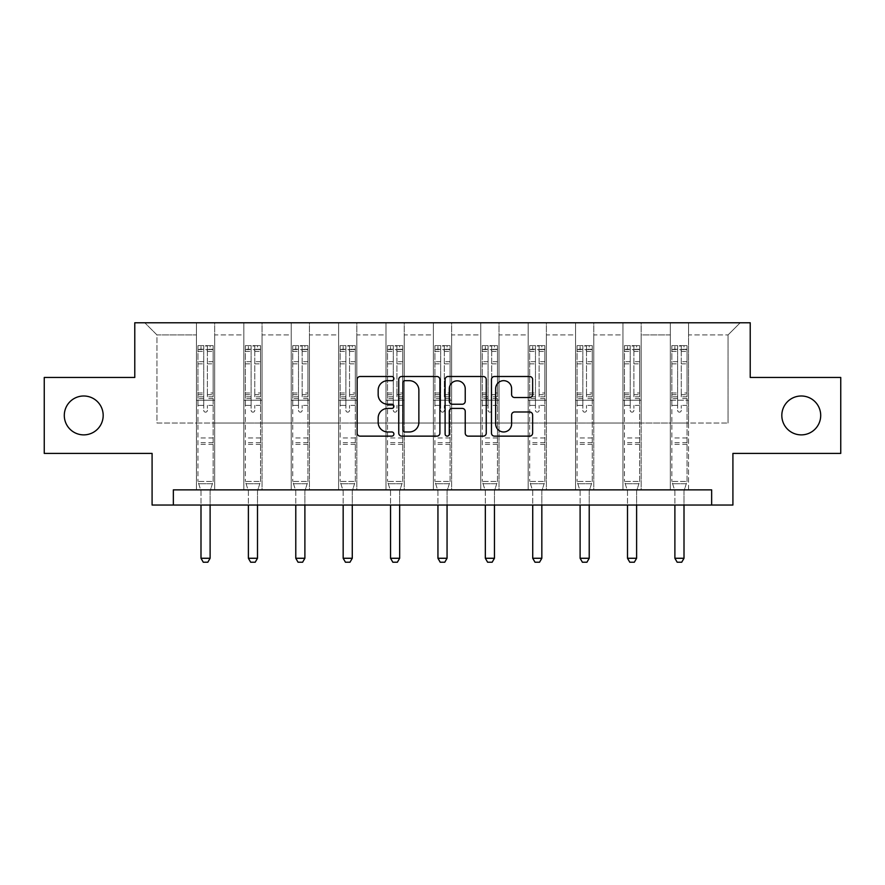 <?xml version="1.0" encoding="UTF-8"?>
<svg xmlns="http://www.w3.org/2000/svg" width="885" height="885" viewBox="0 0 885 885"><rect width="100%" height="100%" fill="white"/><g stroke="black" fill="none" stroke-linecap="round" stroke-linejoin="round"><path stroke-width="0.66" stroke-dasharray="4.42 3.32" d="M393.902 378.592A2.091 2.091 0 0 0 391.812 376.501L360.129 376.501A2.987 2.987 0 0 0 357.142 379.488L357.142 433.152A2.987 2.987 0 0 0 360.129 436.139L391.812 436.139A2.091 2.091 0 0 0 393.902 434.048A2.091 2.091 0 0 0 391.812 431.969L387.707 431.969A9.547 9.547 0 0 1 378.172 422.422L378.172 417.952A9.547 9.547 0 0 1 387.707 408.405L391.812 408.405A2.091 2.091 0 0 0 393.902 406.326A2.091 2.091 0 0 0 391.812 404.235L387.707 404.235A9.547 9.547 0 0 1 378.172 394.688L378.172 390.219A9.547 9.547 0 0 1 387.707 380.672L391.812 380.672A2.091 2.091 0 0 0 393.902 378.592M781.82 415.43A19.437 19.437 0 0 0 801.257 434.878A19.437 19.437 0 0 0 820.705 415.43A19.437 19.437 0 0 0 801.257 395.993A19.437 19.437 0 0 0 781.82 415.43M64.295 415.43A19.437 19.437 0 0 0 83.743 434.878A19.437 19.437 0 0 0 103.18 415.43A19.437 19.437 0 0 0 83.743 395.993A19.437 19.437 0 0 0 64.295 415.43M840.75 377.464L840.75 453.408L732.913 453.408L732.913 505.047L152.087 505.047L152.087 453.408L44.25 453.408L44.25 377.464L134.774 377.464L134.774 322.782L750.226 322.782L750.226 377.464L840.75 377.464M670.332 322.782L740.203 322.782L688.563 322.782L688.563 423.03L728.045 423.03L688.563 423.03L688.563 334.928L728.045 334.928L688.563 334.928L688.563 322.782L688.563 489.859L670.332 489.859L688.563 489.859L670.332 489.859L688.563 489.859L688.563 322.782L641.171 322.782L670.332 322.782L670.332 423.03L641.171 423.03L670.332 423.03L670.332 334.928L641.171 334.928L641.171 423.03L641.171 334.928L670.332 334.928L670.332 322.782L670.332 489.859L670.332 400.241L670.332 423.03L688.563 423.03L670.332 423.03L670.332 400.241L688.563 400.241L670.332 400.241L670.332 489.859L670.332 322.782M622.94 322.782L641.171 322.782L641.171 489.859L622.94 489.859L641.171 489.859L622.94 489.859L641.171 489.859L641.171 322.782L593.78 322.782L622.94 322.782L622.94 423.03L593.78 423.03L622.94 423.03L622.94 334.928L593.78 334.928L593.78 423.03L593.78 334.928L622.94 334.928L622.94 322.782L622.94 489.859L622.94 400.241L622.94 423.03L641.171 423.03L622.94 423.03L622.94 400.241L641.171 400.241L622.94 400.241L622.94 489.859L622.94 322.782M575.549 322.782L593.78 322.782L593.78 489.859L575.549 489.859L593.78 489.859L575.549 489.859L593.78 489.859L593.78 322.782L546.388 322.782L575.549 322.782L575.549 423.03L546.388 423.03L575.549 423.03L575.549 334.928L546.388 334.928L546.388 423.03L546.388 334.928L575.549 334.928L575.549 322.782L575.549 489.859L575.549 400.241L575.549 423.03L593.78 423.03L575.549 423.03L575.549 400.241L593.78 400.241L575.549 400.241L575.549 489.859L575.549 322.782M528.168 322.782L546.388 322.782L546.388 489.859L528.168 489.859L546.388 489.859L528.168 489.859L546.388 489.859L546.388 322.782L499.007 322.782L528.168 322.782L528.168 423.03L499.007 423.03L528.168 423.03L528.168 334.928L499.007 334.928L499.007 423.03L499.007 334.928L528.168 334.928L528.168 322.782L528.168 489.859L528.168 400.241L528.168 423.03L546.388 423.03L528.168 423.03L528.168 400.241L546.388 400.241L528.168 400.241L528.168 489.859L528.168 322.782M480.776 322.782L499.007 322.782L499.007 489.859L480.776 489.859L499.007 489.859L480.776 489.859L499.007 489.859L499.007 322.782L451.615 322.782L480.776 322.782L480.776 423.03L451.615 423.03L480.776 423.03L480.776 334.928L451.615 334.928L451.615 423.03L451.615 334.928L480.776 334.928L480.776 322.782L480.776 489.859L480.776 400.241L480.776 423.03L499.007 423.03L480.776 423.03L480.776 400.241L499.007 400.241L480.776 400.241L480.776 489.859L480.776 322.782M433.384 322.782L451.615 322.782L451.615 489.859L433.384 489.859L451.615 489.859L433.384 489.859L451.615 489.859L451.615 322.782L404.224 322.782L433.384 322.782L433.384 423.03L404.224 423.03L433.384 423.03L433.384 334.928L404.224 334.928L404.224 423.03L404.224 334.928L433.384 334.928L433.384 322.782L433.384 489.859L433.384 400.241L433.384 423.03L451.615 423.03L433.384 423.03L433.384 400.241L451.615 400.241L433.384 400.241L433.384 489.859L433.384 322.782M385.993 322.782L404.224 322.782L404.224 489.859L385.993 489.859L404.224 489.859L385.993 489.859L404.224 489.859L404.224 322.782L356.832 322.782L385.993 322.782L385.993 423.03L356.832 423.03L385.993 423.03L385.993 334.928L356.832 334.928L356.832 423.03L356.832 334.928L385.993 334.928L385.993 322.782L385.993 489.859L385.993 400.241L385.993 423.03L404.224 423.03L385.993 423.03L385.993 400.241L404.224 400.241L385.993 400.241L385.993 489.859L385.993 322.782M338.612 322.782L356.832 322.782L356.832 489.859L338.612 489.859L356.832 489.859L338.612 489.859L356.832 489.859L356.832 322.782L309.451 322.782L338.612 322.782L338.612 423.03L309.451 423.03L338.612 423.03L338.612 334.928L309.451 334.928L309.451 423.03L309.451 334.928L338.612 334.928L338.612 322.782L338.612 489.859L338.612 400.241L338.612 423.03L356.832 423.03L338.612 423.03L338.612 400.241L356.832 400.241L338.612 400.241L338.612 489.859L338.612 322.782M291.22 322.782L309.451 322.782L309.451 489.859L291.22 489.859L309.451 489.859L291.22 489.859L309.451 489.859L309.451 322.782L262.06 322.782L291.22 322.782L291.22 423.03L262.06 423.03L291.22 423.03L291.22 334.928L262.06 334.928L262.06 423.03L262.06 334.928L291.22 334.928L291.22 322.782L291.22 489.859L291.22 400.241L291.22 423.03L309.451 423.03L291.22 423.03L291.22 400.241L309.451 400.241L291.22 400.241L291.22 489.859L291.22 322.782M243.829 322.782L262.06 322.782L262.06 489.859L243.829 489.859L262.06 489.859L243.829 489.859L262.06 489.859L262.06 322.782L214.668 322.782L243.829 322.782L243.829 423.03L214.668 423.03L243.829 423.03L243.829 334.928L214.668 334.928L214.668 423.03L214.668 334.928L243.829 334.928L243.829 322.782L243.829 489.859L243.829 400.241L243.829 423.03L262.06 423.03L243.829 423.03L243.829 400.241L262.06 400.241L243.829 400.241L243.829 489.859L243.829 322.782M196.437 322.782L214.668 322.782L214.668 489.859L196.437 489.859L214.668 489.859L196.437 489.859L214.668 489.859L214.668 322.782L144.797 322.782L196.437 322.782L196.437 423.03L156.955 423.03L156.955 334.928L196.437 334.928L156.955 334.928L144.797 322.782L156.955 334.928L156.955 423.03L196.437 423.03L196.437 322.782L196.437 489.859L196.437 322.782M173.349 505.047L173.349 489.859L173.349 505.047L173.349 489.859L711.651 489.859L173.349 489.859L711.651 489.859L711.651 505.047M728.045 423.03L728.045 334.928L740.203 322.782L728.045 334.928L728.045 423.03M196.437 423.03L214.668 423.03L214.668 400.241L214.668 489.859L214.668 400.241L214.668 423.03L196.437 423.03L196.437 400.241L214.668 400.241L196.437 400.241L196.437 489.859L196.437 423.03M196.437 400.241L214.668 400.241L196.437 400.241M243.829 400.241L262.06 400.241L243.829 400.241M291.22 400.241L309.451 400.241L291.22 400.241M338.612 400.241L356.832 400.241L338.612 400.241M385.993 400.241L404.224 400.241L385.993 400.241M433.384 400.241L451.615 400.241L433.384 400.241M480.776 400.241L499.007 400.241L480.776 400.241M528.168 400.241L546.388 400.241L528.168 400.241M575.549 400.241L593.78 400.241L575.549 400.241M622.94 400.241L641.171 400.241L622.94 400.241M670.332 400.241L688.563 400.241L670.332 400.241M439.889 433.152L439.889 379.488A2.987 2.987 0 0 0 436.913 376.501L401.724 376.501A2.987 2.987 0 0 0 398.748 379.488L398.748 433.152A2.987 2.987 0 0 0 401.724 436.139L436.913 436.139A2.987 2.987 0 0 0 439.889 433.152M405.009 380.672A2.091 2.091 0 0 0 402.918 382.762L402.918 429.878A2.091 2.091 0 0 0 405.009 431.969L409.324 431.969A9.547 9.547 0 0 0 418.87 422.422L418.87 390.219A9.547 9.547 0 0 0 409.324 380.672L405.009 380.672M448.087 376.501L483.276 376.501A2.987 2.987 0 0 1 486.252 379.488L486.252 433.152A2.987 2.987 0 0 1 483.276 436.139L468.22 436.139A2.987 2.987 0 0 1 465.233 433.152L465.233 411.392A2.987 2.987 0 0 0 462.258 408.405L452.268 408.405A2.987 2.987 0 0 0 449.281 411.392L449.281 434.048A2.091 2.091 0 0 1 447.202 436.139A2.091 2.091 0 0 1 445.111 434.048L445.111 379.488A2.987 2.987 0 0 1 448.087 376.501M465.233 388.803A7.976 7.976 0 0 0 457.257 380.827A7.976 7.976 0 0 0 449.281 388.803L449.281 401.248A2.987 2.987 0 0 0 452.268 404.235L462.258 404.235A2.987 2.987 0 0 0 465.233 401.248L465.233 388.803M514.583 397.52L529.639 397.52A2.987 2.987 0 0 0 532.626 394.544L532.626 379.488A2.987 2.987 0 0 0 529.639 376.501L494.461 376.501A2.987 2.987 0 0 0 491.474 379.488L491.474 433.152A2.987 2.987 0 0 0 494.461 436.139L529.639 436.139A2.987 2.987 0 0 0 532.626 433.152L532.626 414.965A2.987 2.987 0 0 0 529.639 411.99L514.583 411.99A2.987 2.987 0 0 0 511.607 414.965L511.607 423.992A7.976 7.976 0 0 1 503.631 431.969A7.976 7.976 0 0 1 495.655 423.992L495.655 388.659A7.976 7.976 0 0 1 503.631 380.672A7.976 7.976 0 0 1 511.607 388.659L511.607 394.544A2.987 2.987 0 0 0 514.583 397.52M203.727 410.33A1.825 1.825 0 0 0 205.552 412.156A1.825 1.825 0 0 1 203.727 410.33L203.727 405.407L203.727 410.33M213.075 345.626L210.11 345.626L210.11 349.575L213.152 349.575L213.152 345.626L197.963 345.626L197.963 481.418L197.963 405.407L203.727 405.407L203.727 396.801L197.963 396.801M197.963 345.626L197.963 405.407L203.727 405.407L203.727 350.372L207.378 350.372L207.378 393.006L213.152 393.006L213.152 481.418L197.963 481.418L200.851 490.522A3.042 3.042 0 0 1 200.995 491.44L200.995 558.269L210.11 558.269L210.11 491.44A3.042 3.042 0 0 1 210.254 490.522L213.152 481.418L197.963 481.418L200.851 490.522A3.042 3.042 0 0 1 200.995 491.44L200.995 505.047M213.152 349.575L213.152 393.006M213.152 345.626L213.152 481.418L212.411 483.719L198.694 483.719L212.411 483.719L210.254 490.522A3.042 3.042 0 0 0 210.11 491.44L210.11 505.047M210.11 345.626L198.041 345.626M210.11 349.575L200.995 349.575L200.995 345.626M197.963 349.575L213.075 349.575M198.041 349.575L200.995 349.575M213.152 396.801L207.378 396.801L207.378 346.002L203.727 346.002L203.727 396.801M207.378 410.33A1.825 1.825 0 0 1 205.552 412.156A1.825 1.825 0 0 0 207.378 410.33L207.378 405.407L207.378 410.33M207.378 396.801L207.378 393.006M213.152 444.358L197.963 444.358M200.995 558.269L203.273 562.218L207.831 562.218L210.11 558.269M203.727 350.372L203.727 346.002M207.378 350.372L207.378 346.002M251.119 410.33A1.825 1.825 0 0 0 252.944 412.156A1.825 1.825 0 0 1 251.119 410.33L251.119 405.407L251.119 410.33M260.467 345.626L257.502 345.626L257.502 349.575L260.533 349.575L260.533 345.626L245.344 345.626L245.344 481.418L245.344 405.407L251.119 405.407L251.119 396.801L245.344 396.801M245.344 345.626L245.344 405.407L251.119 405.407L251.119 350.372L254.769 350.372L254.769 393.006L260.533 393.006L260.533 481.418L245.344 481.418L248.243 490.522A3.042 3.042 0 0 1 248.386 491.44L248.386 558.269L257.502 558.269L257.502 491.44A3.042 3.042 0 0 1 257.646 490.522L260.533 481.418L245.344 481.418L248.243 490.522A3.042 3.042 0 0 1 248.386 491.44L248.386 505.047M260.533 349.575L260.533 393.006M260.533 345.626L260.533 481.418L259.803 483.719L246.085 483.719L259.803 483.719L257.646 490.522A3.042 3.042 0 0 0 257.502 491.44L257.502 505.047M257.502 345.626L245.422 345.626M257.502 349.575L248.386 349.575L248.386 345.626M245.344 349.575L260.467 349.575M245.422 349.575L248.386 349.575M260.533 396.801L254.769 396.801L254.769 346.002L251.119 346.002L251.119 396.801M254.769 410.33A1.825 1.825 0 0 1 252.944 412.156A1.825 1.825 0 0 0 254.769 410.33L254.769 405.407L254.769 410.33M254.769 396.801L254.769 393.006M260.533 444.358L245.344 444.358M248.386 558.269L250.665 562.218L255.223 562.218L257.502 558.269M251.119 350.372L251.119 346.002M254.769 350.372L254.769 346.002M298.51 410.33A1.825 1.825 0 0 0 300.336 412.156A1.825 1.825 0 0 1 298.51 410.33L298.51 405.407L298.51 410.33M307.847 345.626L304.894 345.626L304.894 349.575L307.925 349.575L307.925 345.626L292.736 345.626L292.736 481.418L292.736 405.407L298.51 405.407L298.51 396.801L292.736 396.801M292.736 345.626L292.736 405.407L298.51 405.407L298.51 350.372L302.161 350.372L302.161 393.006L307.925 393.006L307.925 481.418L292.736 481.418L295.634 490.522A3.042 3.042 0 0 1 295.778 491.44L295.778 558.269L304.894 558.269L304.894 491.44A3.042 3.042 0 0 1 305.037 490.522L307.925 481.418L292.736 481.418L295.634 490.522A3.042 3.042 0 0 1 295.778 491.44L295.778 505.047M307.925 349.575L307.925 393.006M307.925 345.626L307.925 481.418L307.195 483.719L293.477 483.719L307.195 483.719L305.037 490.522A3.042 3.042 0 0 0 304.894 491.44L304.894 505.047M304.894 345.626L292.813 345.626M304.894 349.575L295.778 349.575L295.778 345.626M292.736 349.575L307.847 349.575M292.813 349.575L295.778 349.575M307.925 396.801L302.161 396.801L302.161 346.002L298.51 346.002L298.51 396.801M302.161 410.33A1.825 1.825 0 0 1 300.336 412.156A1.825 1.825 0 0 0 302.161 410.33L302.161 405.407L302.161 410.33M302.161 396.801L302.161 393.006M307.925 444.358L292.736 444.358M295.778 558.269L298.057 562.218L302.615 562.218L304.894 558.269M298.51 350.372L298.51 346.002M302.161 350.372L302.161 346.002M345.902 410.33A1.825 1.825 0 0 0 347.716 412.156A1.825 1.825 0 0 1 345.902 410.33L345.902 405.407L345.902 410.33M355.239 345.626L352.274 345.626L352.274 349.575L355.316 349.575L355.316 345.626L340.128 345.626L340.128 481.418L340.128 405.407L345.902 405.407L345.902 396.801L340.128 396.801M340.128 345.626L340.128 405.407L345.902 405.407L345.902 350.372L349.542 350.372L349.542 393.006L355.316 393.006L355.316 481.418L340.128 481.418L343.026 490.522A3.042 3.042 0 0 1 343.17 491.44L343.17 558.269L352.274 558.269L352.274 491.44A3.042 3.042 0 0 1 352.418 490.522L355.316 481.418L340.128 481.418L343.026 490.522A3.042 3.042 0 0 1 343.17 491.44L343.17 505.047M355.316 349.575L355.316 393.006M355.316 345.626L355.316 481.418L354.586 483.719L340.858 483.719L354.586 483.719L352.418 490.522A3.042 3.042 0 0 0 352.274 491.44L352.274 505.047M352.274 345.626L340.205 345.626M352.274 349.575L343.17 349.575L343.17 345.626M340.128 349.575L355.239 349.575M340.205 349.575L343.17 349.575M355.316 396.801L349.542 396.801L349.542 346.002L345.902 346.002L345.902 396.801M349.542 410.33A1.825 1.825 0 0 1 347.716 412.156A1.825 1.825 0 0 0 349.542 410.33L349.542 405.407L349.542 410.33M349.542 396.801L349.542 393.006M355.316 444.358L340.128 444.358M343.17 558.269L345.449 562.218L349.995 562.218L352.274 558.269M345.902 350.372L345.902 346.002M349.542 350.372L349.542 346.002M393.283 410.33A1.825 1.825 0 0 0 395.108 412.156A1.825 1.825 0 0 1 393.283 410.33L393.283 405.407L393.283 410.33M402.631 345.626L399.666 345.626L399.666 349.575L402.708 349.575L402.708 345.626L387.519 345.626L387.519 481.418L387.519 405.407L393.283 405.407L393.283 396.801L387.519 396.801M387.519 345.626L387.519 405.407L393.283 405.407L393.283 350.372L396.934 350.372L396.934 393.006L402.708 393.006L402.708 481.418L387.519 481.418L390.407 490.522A3.042 3.042 0 0 1 390.55 491.44L390.55 558.269L399.666 558.269L399.666 491.44A3.042 3.042 0 0 1 399.81 490.522L402.708 481.418L387.519 481.418L390.407 490.522A3.042 3.042 0 0 1 390.55 491.44L390.55 505.047M402.708 349.575L402.708 393.006M402.708 345.626L402.708 481.418L401.967 483.719L388.249 483.719L401.967 483.719L399.81 490.522A3.042 3.042 0 0 0 399.666 491.44L399.666 505.047M399.666 345.626L387.597 345.626M399.666 349.575L390.55 349.575L390.55 345.626M387.519 349.575L402.631 349.575M387.597 349.575L390.55 349.575M402.708 396.801L396.934 396.801L396.934 346.002L393.283 346.002L393.283 396.801M396.934 410.33A1.825 1.825 0 0 1 395.108 412.156A1.825 1.825 0 0 0 396.934 410.33L396.934 405.407L396.934 410.33M396.934 396.801L396.934 393.006M402.708 444.358L387.519 444.358M390.55 558.269L392.829 562.218L397.387 562.218L399.666 558.269M393.283 350.372L393.283 346.002M396.934 350.372L396.934 346.002M440.675 410.33A1.825 1.825 0 0 0 442.5 412.156A1.825 1.825 0 0 1 440.675 410.33L440.675 405.407L440.675 410.33M450.022 345.626L447.058 345.626L447.058 349.575L450.089 349.575L450.089 345.626L434.911 345.626L434.911 481.418L434.911 405.407L440.675 405.407L440.675 396.801L434.911 396.801M434.911 345.626L434.911 405.407L440.675 405.407L440.675 350.372L444.325 350.372L444.325 393.006L450.089 393.006L450.089 481.418L434.911 481.418L437.798 490.522A3.042 3.042 0 0 1 437.942 491.44L437.942 558.269L447.058 558.269L447.058 491.44A3.042 3.042 0 0 1 447.202 490.522L450.089 481.418L434.911 481.418L437.798 490.522A3.042 3.042 0 0 1 437.942 491.44L437.942 505.047M450.089 349.575L450.089 393.006M450.089 345.626L450.089 481.418L449.359 483.719L435.641 483.719L449.359 483.719L447.202 490.522A3.042 3.042 0 0 0 447.058 491.44L447.058 505.047M447.058 345.626L434.977 345.626M447.058 349.575L437.942 349.575L437.942 345.626M434.911 349.575L450.022 349.575M434.977 349.575L437.942 349.575M450.089 396.801L444.325 396.801L444.325 346.002L440.675 346.002L440.675 396.801M444.325 410.33A1.825 1.825 0 0 1 442.5 412.156A1.825 1.825 0 0 0 444.325 410.33L444.325 405.407L444.325 410.33M444.325 396.801L444.325 393.006M450.089 444.358L434.911 444.358M437.942 558.269L440.221 562.218L444.779 562.218L447.058 558.269M440.675 350.372L440.675 346.002M444.325 350.372L444.325 346.002M488.066 410.33A1.825 1.825 0 0 0 489.892 412.156A1.825 1.825 0 0 1 488.066 410.33L488.066 405.407L488.066 410.33M497.403 345.626L494.449 345.626L494.449 349.575L497.481 349.575L497.481 345.626L482.292 345.626L482.292 481.418L482.292 405.407L488.066 405.407L488.066 396.801L482.292 396.801M482.292 345.626L482.292 405.407L488.066 405.407L488.066 350.372L491.717 350.372L491.717 393.006L497.481 393.006L497.481 481.418L482.292 481.418L485.19 490.522A3.042 3.042 0 0 1 485.334 491.44L485.334 558.269L494.449 558.269L494.449 491.44A3.042 3.042 0 0 1 494.593 490.522L497.481 481.418L482.292 481.418L485.19 490.522A3.042 3.042 0 0 1 485.334 491.44L485.334 505.047M497.481 349.575L497.481 393.006M497.481 345.626L497.481 481.418L496.75 483.719L483.033 483.719L496.75 483.719L494.593 490.522A3.042 3.042 0 0 0 494.449 491.44L494.449 505.047M494.449 345.626L482.369 345.626M494.449 349.575L485.334 349.575L485.334 345.626M482.292 349.575L497.403 349.575M482.369 349.575L485.334 349.575M497.481 396.801L491.717 396.801L491.717 346.002L488.066 346.002L488.066 396.801M491.717 410.33A1.825 1.825 0 0 1 489.892 412.156A1.825 1.825 0 0 0 491.717 410.33L491.717 405.407L491.717 410.33M491.717 396.801L491.717 393.006M497.481 444.358L482.292 444.358M485.334 558.269L487.613 562.218L492.171 562.218L494.449 558.269M488.066 350.372L488.066 346.002M491.717 350.372L491.717 346.002M535.458 410.33A1.825 1.825 0 0 0 537.284 412.156A1.825 1.825 0 0 1 535.458 410.33L535.458 405.407L535.458 410.33M544.795 345.626L541.83 345.626L541.83 349.575L544.872 349.575L544.872 345.626L529.684 345.626L529.684 481.418L529.684 405.407L535.458 405.407L535.458 396.801L529.684 396.801M529.684 345.626L529.684 405.407L535.458 405.407L535.458 350.372L539.098 350.372L539.098 393.006L544.872 393.006L544.872 481.418L529.684 481.418L532.582 490.522A3.042 3.042 0 0 1 532.726 491.44L532.726 558.269L541.83 558.269L541.83 491.44A3.042 3.042 0 0 1 541.974 490.522L544.872 481.418L529.684 481.418L532.582 490.522A3.042 3.042 0 0 1 532.726 491.44L532.726 505.047M544.872 349.575L544.872 393.006M544.872 345.626L544.872 481.418L544.142 483.719L530.414 483.719L544.142 483.719L541.974 490.522A3.042 3.042 0 0 0 541.83 491.44L541.83 505.047M541.83 345.626L529.761 345.626M541.83 349.575L532.726 349.575L532.726 345.626M529.684 349.575L544.795 349.575M529.761 349.575L532.726 349.575M544.872 396.801L539.098 396.801L539.098 346.002L535.458 346.002L535.458 396.801M539.098 410.33A1.825 1.825 0 0 1 537.284 412.156A1.825 1.825 0 0 0 539.098 410.33L539.098 405.407L539.098 410.33M539.098 396.801L539.098 393.006M544.872 444.358L529.684 444.358M532.726 558.269L535.005 562.218L539.551 562.218L541.83 558.269M535.458 350.372L535.458 346.002M539.098 350.372L539.098 346.002M582.839 410.33A1.825 1.825 0 0 0 584.664 412.156A1.825 1.825 0 0 1 582.839 410.33L582.839 405.407L582.839 410.33M592.187 345.626L589.222 345.626L589.222 349.575L592.264 349.575L592.264 345.626L577.075 345.626L577.075 481.418L577.075 405.407L582.839 405.407L582.839 396.801L577.075 396.801M577.075 345.626L577.075 405.407L582.839 405.407L582.839 350.372L586.489 350.372L586.489 393.006L592.264 393.006L592.264 481.418L577.075 481.418L579.963 490.522A3.042 3.042 0 0 1 580.106 491.44L580.106 558.269L589.222 558.269L589.222 491.44A3.042 3.042 0 0 1 589.366 490.522L592.264 481.418L577.075 481.418L579.963 490.522A3.042 3.042 0 0 1 580.106 491.44L580.106 505.047M592.264 349.575L592.264 393.006M592.264 345.626L592.264 481.418L591.523 483.719L577.805 483.719L591.523 483.719L589.366 490.522A3.042 3.042 0 0 0 589.222 491.44L589.222 505.047M589.222 345.626L577.153 345.626M589.222 349.575L580.106 349.575L580.106 345.626M577.075 349.575L592.187 349.575M577.153 349.575L580.106 349.575M592.264 396.801L586.489 396.801L586.489 346.002L582.839 346.002L582.839 396.801M586.489 410.33A1.825 1.825 0 0 1 584.664 412.156A1.825 1.825 0 0 0 586.489 410.33L586.489 405.407L586.489 410.33M586.489 396.801L586.489 393.006M592.264 444.358L577.075 444.358M580.106 558.269L582.385 562.218L586.943 562.218L589.222 558.269M582.839 350.372L582.839 346.002M586.489 350.372L586.489 346.002M630.231 410.33A1.825 1.825 0 0 0 632.056 412.156A1.825 1.825 0 0 1 630.231 410.33L630.231 405.407L630.231 410.33M639.578 345.626L636.614 345.626L636.614 349.575L639.656 349.575L639.656 345.626L624.467 345.626L624.467 481.418L624.467 405.407L630.231 405.407L630.231 396.801L624.467 396.801M624.467 345.626L624.467 405.407L630.231 405.407L630.231 350.372L633.881 350.372L633.881 393.006L639.656 393.006L639.656 481.418L624.467 481.418L627.354 490.522A3.042 3.042 0 0 1 627.498 491.44L627.498 558.269L636.614 558.269L636.614 491.44A3.042 3.042 0 0 1 636.758 490.522L639.656 481.418L624.467 481.418L627.354 490.522A3.042 3.042 0 0 1 627.498 491.44L627.498 505.047M639.656 349.575L639.656 393.006M639.656 345.626L639.656 481.418L638.915 483.719L625.197 483.719L638.915 483.719L636.758 490.522A3.042 3.042 0 0 0 636.614 491.44L636.614 505.047M636.614 345.626L624.533 345.626M636.614 349.575L627.498 349.575L627.498 345.626M624.467 349.575L639.578 349.575M624.533 349.575L627.498 349.575M639.656 396.801L633.881 396.801L633.881 346.002L630.231 346.002L630.231 396.801M633.881 410.33A1.825 1.825 0 0 1 632.056 412.156A1.825 1.825 0 0 0 633.881 410.33L633.881 405.407L633.881 410.33M633.881 396.801L633.881 393.006M639.656 444.358L624.467 444.358M627.498 558.269L629.777 562.218L634.335 562.218L636.614 558.269M630.231 350.372L630.231 346.002M633.881 350.372L633.881 346.002M677.622 410.33A1.825 1.825 0 0 0 679.448 412.156A1.825 1.825 0 0 1 677.622 410.33L677.622 405.407L677.622 410.33M686.959 345.626L684.005 345.626L684.005 349.575L687.037 349.575L687.037 345.626L671.848 345.626L671.848 481.418L671.848 405.407L677.622 405.407L677.622 396.801L671.848 396.801M671.848 345.626L671.848 405.407L677.622 405.407L677.622 350.372L681.273 350.372L681.273 393.006L687.037 393.006L687.037 481.418L671.848 481.418L674.746 490.522A3.042 3.042 0 0 1 674.89 491.44L674.89 558.269L684.005 558.269L684.005 491.44A3.042 3.042 0 0 1 684.149 490.522L687.037 481.418L671.848 481.418L674.746 490.522A3.042 3.042 0 0 1 674.89 491.44L674.89 505.047M687.037 349.575L687.037 393.006M687.037 345.626L687.037 481.418L686.306 483.719L672.589 483.719L686.306 483.719L684.149 490.522A3.042 3.042 0 0 0 684.005 491.44L684.005 505.047M684.005 345.626L671.925 345.626M684.005 349.575L674.89 349.575L674.89 345.626M671.848 349.575L686.959 349.575M671.925 349.575L674.89 349.575M687.037 396.801L681.273 396.801L681.273 346.002L677.622 346.002L677.622 396.801M681.273 410.33A1.825 1.825 0 0 1 679.448 412.156A1.825 1.825 0 0 0 681.273 410.33L681.273 405.407L681.273 410.33M681.273 396.801L681.273 393.006M687.037 444.358L671.848 444.358M674.89 558.269L677.169 562.218L681.727 562.218L684.005 558.269M677.622 350.372L677.622 346.002M681.273 350.372L681.273 346.002M203.727 361.677L197.963 361.677M197.963 363.835L203.727 363.835M197.963 393.006L203.727 393.006M213.152 437.975L197.963 437.975M213.152 405.407L207.378 405.407L213.152 405.407M203.727 398.527L197.963 398.527M213.152 398.527L207.378 398.527M197.963 394.721L203.727 394.721M207.378 394.721L213.152 394.721M213.152 361.677L207.378 361.677M207.378 363.835L213.152 363.835M203.727 349.265L197.963 349.265M197.963 351.422L203.727 351.422M213.152 349.265L207.378 349.265M207.378 351.422L213.152 351.422M213.152 442.644L197.963 442.644M251.119 361.677L245.344 361.677M245.344 363.835L251.119 363.835M245.344 393.006L251.119 393.006M260.533 437.975L245.344 437.975M260.533 405.407L254.769 405.407L260.533 405.407M251.119 398.527L245.344 398.527M260.533 398.527L254.769 398.527M245.344 394.721L251.119 394.721M254.769 394.721L260.533 394.721M260.533 361.677L254.769 361.677M254.769 363.835L260.533 363.835M251.119 349.265L245.344 349.265M245.344 351.422L251.119 351.422M260.533 349.265L254.769 349.265M254.769 351.422L260.533 351.422M260.533 442.644L245.344 442.644M298.51 361.677L292.736 361.677M292.736 363.835L298.51 363.835M292.736 393.006L298.51 393.006M307.925 437.975L292.736 437.975M307.925 405.407L302.161 405.407L307.925 405.407M298.51 398.527L292.736 398.527M307.925 398.527L302.161 398.527M292.736 394.721L298.51 394.721M302.161 394.721L307.925 394.721M307.925 361.677L302.161 361.677M302.161 363.835L307.925 363.835M298.51 349.265L292.736 349.265M292.736 351.422L298.51 351.422M307.925 349.265L302.161 349.265M302.161 351.422L307.925 351.422M307.925 442.644L292.736 442.644M345.902 361.677L340.128 361.677M340.128 363.835L345.902 363.835M340.128 393.006L345.902 393.006M355.316 437.975L340.128 437.975M355.316 405.407L349.542 405.407L355.316 405.407M345.902 398.527L340.128 398.527M355.316 398.527L349.542 398.527M340.128 394.721L345.902 394.721M349.542 394.721L355.316 394.721M355.316 361.677L349.542 361.677M349.542 363.835L355.316 363.835M345.902 349.265L340.128 349.265M340.128 351.422L345.902 351.422M355.316 349.265L349.542 349.265M349.542 351.422L355.316 351.422M355.316 442.644L340.128 442.644M393.283 361.677L387.519 361.677M387.519 363.835L393.283 363.835M387.519 393.006L393.283 393.006M402.708 437.975L387.519 437.975M402.708 405.407L396.934 405.407L402.708 405.407M393.283 398.527L387.519 398.527M402.708 398.527L396.934 398.527M387.519 394.721L393.283 394.721M396.934 394.721L402.708 394.721M402.708 361.677L396.934 361.677M396.934 363.835L402.708 363.835M393.283 349.265L387.519 349.265M387.519 351.422L393.283 351.422M402.708 349.265L396.934 349.265M396.934 351.422L402.708 351.422M402.708 442.644L387.519 442.644M440.675 361.677L434.911 361.677M434.911 363.835L440.675 363.835M434.911 393.006L440.675 393.006M450.089 437.975L434.911 437.975M450.089 405.407L444.325 405.407L450.089 405.407M440.675 398.527L434.911 398.527M450.089 398.527L444.325 398.527M434.911 394.721L440.675 394.721M444.325 394.721L450.089 394.721M450.089 361.677L444.325 361.677M444.325 363.835L450.089 363.835M440.675 349.265L434.911 349.265M434.911 351.422L440.675 351.422M450.089 349.265L444.325 349.265M444.325 351.422L450.089 351.422M450.089 442.644L434.911 442.644M488.066 361.677L482.292 361.677M482.292 363.835L488.066 363.835M482.292 393.006L488.066 393.006M497.481 437.975L482.292 437.975M497.481 405.407L491.717 405.407L497.481 405.407M488.066 398.527L482.292 398.527M497.481 398.527L491.717 398.527M482.292 394.721L488.066 394.721M491.717 394.721L497.481 394.721M497.481 361.677L491.717 361.677M491.717 363.835L497.481 363.835M488.066 349.265L482.292 349.265M482.292 351.422L488.066 351.422M497.481 349.265L491.717 349.265M491.717 351.422L497.481 351.422M497.481 442.644L482.292 442.644M535.458 361.677L529.684 361.677M529.684 363.835L535.458 363.835M529.684 393.006L535.458 393.006M544.872 437.975L529.684 437.975M544.872 405.407L539.098 405.407L544.872 405.407M535.458 398.527L529.684 398.527M544.872 398.527L539.098 398.527M529.684 394.721L535.458 394.721M539.098 394.721L544.872 394.721M544.872 361.677L539.098 361.677M539.098 363.835L544.872 363.835M535.458 349.265L529.684 349.265M529.684 351.422L535.458 351.422M544.872 349.265L539.098 349.265M539.098 351.422L544.872 351.422M544.872 442.644L529.684 442.644M582.839 361.677L577.075 361.677M577.075 363.835L582.839 363.835M577.075 393.006L582.839 393.006M592.264 437.975L577.075 437.975M592.264 405.407L586.489 405.407L592.264 405.407M582.839 398.527L577.075 398.527M592.264 398.527L586.489 398.527M577.075 394.721L582.839 394.721M586.489 394.721L592.264 394.721M592.264 361.677L586.489 361.677M586.489 363.835L592.264 363.835M582.839 349.265L577.075 349.265M577.075 351.422L582.839 351.422M592.264 349.265L586.489 349.265M586.489 351.422L592.264 351.422M592.264 442.644L577.075 442.644M630.231 361.677L624.467 361.677M624.467 363.835L630.231 363.835M624.467 393.006L630.231 393.006M639.656 437.975L624.467 437.975M639.656 405.407L633.881 405.407L639.656 405.407M630.231 398.527L624.467 398.527M639.656 398.527L633.881 398.527M624.467 394.721L630.231 394.721M633.881 394.721L639.656 394.721M639.656 361.677L633.881 361.677M633.881 363.835L639.656 363.835M630.231 349.265L624.467 349.265M624.467 351.422L630.231 351.422M639.656 349.265L633.881 349.265M633.881 351.422L639.656 351.422M639.656 442.644L624.467 442.644M677.622 361.677L671.848 361.677M671.848 363.835L677.622 363.835M671.848 393.006L677.622 393.006M687.037 437.975L671.848 437.975M687.037 405.407L681.273 405.407L687.037 405.407M677.622 398.527L671.848 398.527M687.037 398.527L681.273 398.527M671.848 394.721L677.622 394.721M681.273 394.721L687.037 394.721M687.037 361.677L681.273 361.677M681.273 363.835L687.037 363.835M677.622 349.265L671.848 349.265M671.848 351.422L677.622 351.422M687.037 349.265L681.273 349.265M681.273 351.422L687.037 351.422M687.037 442.644L671.848 442.644"/><path stroke-width="1.33" d="M393.902 378.592A2.091 2.091 0 0 0 391.812 376.501L360.129 376.501A2.987 2.987 0 0 0 357.142 379.488L357.142 433.152A2.987 2.987 0 0 0 360.129 436.139L391.812 436.139A2.091 2.091 0 0 0 393.902 434.048A2.091 2.091 0 0 0 391.812 431.969L387.707 431.969A9.547 9.547 0 0 1 378.172 422.422L378.172 417.952A9.547 9.547 0 0 1 387.707 408.405L391.812 408.405A2.091 2.091 0 0 0 393.902 406.326A2.091 2.091 0 0 0 391.812 404.235L387.707 404.235A9.547 9.547 0 0 1 378.172 394.688L378.172 390.219A9.547 9.547 0 0 1 387.707 380.672L391.812 380.672A2.091 2.091 0 0 0 393.902 378.592M781.82 415.43A19.437 19.437 0 0 0 801.257 434.878A19.437 19.437 0 0 0 820.705 415.43A19.437 19.437 0 0 0 801.257 395.993A19.437 19.437 0 0 0 781.82 415.43M64.295 415.43A19.437 19.437 0 0 0 83.743 434.878A19.437 19.437 0 0 0 103.18 415.43A19.437 19.437 0 0 0 83.743 395.993A19.437 19.437 0 0 0 64.295 415.43M529.639 397.52A2.987 2.987 0 0 0 532.626 394.544L532.626 379.488A2.987 2.987 0 0 0 529.639 376.501L494.461 376.501A2.987 2.987 0 0 0 491.474 379.488L491.474 433.152A2.987 2.987 0 0 0 494.461 436.139L529.639 436.139A2.987 2.987 0 0 0 532.626 433.152L532.626 414.965A2.987 2.987 0 0 0 529.639 411.99L514.583 411.99A2.987 2.987 0 0 0 511.607 414.965L511.607 423.992A7.976 7.976 0 0 1 503.631 431.969A7.976 7.976 0 0 1 495.655 423.992L495.655 388.659A7.976 7.976 0 0 1 503.631 380.672A7.976 7.976 0 0 1 511.607 388.659L511.607 394.544A2.987 2.987 0 0 0 514.583 397.52L529.639 397.52M711.651 505.047L732.913 505.047L732.913 453.408L840.75 453.408L840.75 377.464L750.226 377.464L750.226 322.782L134.774 322.782L134.774 377.464L44.25 377.464L44.25 453.408L152.087 453.408L152.087 505.047L711.651 505.047L711.651 489.859L173.349 489.859L173.349 505.047M439.889 379.488A2.987 2.987 0 0 0 436.913 376.501L401.724 376.501A2.987 2.987 0 0 0 398.748 379.488L398.748 433.152A2.987 2.987 0 0 0 401.724 436.139L436.913 436.139A2.987 2.987 0 0 0 439.889 433.152L439.889 379.488M448.087 376.501L483.276 376.501A2.987 2.987 0 0 1 486.252 379.488L486.252 433.152A2.987 2.987 0 0 1 483.276 436.139L468.22 436.139A2.987 2.987 0 0 1 465.233 433.152L465.233 411.392A2.987 2.987 0 0 0 462.258 408.405L452.268 408.405A2.987 2.987 0 0 0 449.281 411.392L449.281 434.048A2.091 2.091 0 0 1 447.202 436.139A2.091 2.091 0 0 1 445.111 434.048L445.111 379.488A2.987 2.987 0 0 1 448.087 376.501M405.009 380.672A2.091 2.091 0 0 0 402.918 382.762L402.918 429.878A2.091 2.091 0 0 0 405.009 431.969L409.324 431.969A9.547 9.547 0 0 0 418.87 422.422L418.87 390.219A9.547 9.547 0 0 0 409.324 380.672L405.009 380.672M465.233 388.803A7.976 7.976 0 0 0 457.257 380.827A7.976 7.976 0 0 0 449.281 388.803L449.281 401.248A2.987 2.987 0 0 0 452.268 404.235L462.258 404.235A2.987 2.987 0 0 0 465.233 401.248L465.233 388.803M200.995 505.047L200.995 558.269L210.11 558.269L210.11 505.047M210.11 558.269L207.831 562.218L203.273 562.218L200.995 558.269M248.386 505.047L248.386 558.269L257.502 558.269L257.502 505.047M257.502 558.269L255.223 562.218L250.665 562.218L248.386 558.269M295.778 505.047L295.778 558.269L304.894 558.269L304.894 505.047M304.894 558.269L302.615 562.218L298.057 562.218L295.778 558.269M343.17 505.047L343.17 558.269L352.274 558.269L352.274 505.047M352.274 558.269L349.995 562.218L345.449 562.218L343.17 558.269M390.55 505.047L390.55 558.269L399.666 558.269L399.666 505.047M399.666 558.269L397.387 562.218L392.829 562.218L390.55 558.269M437.942 505.047L437.942 558.269L447.058 558.269L447.058 505.047M447.058 558.269L444.779 562.218L440.221 562.218L437.942 558.269M485.334 505.047L485.334 558.269L494.449 558.269L494.449 505.047M494.449 558.269L492.171 562.218L487.613 562.218L485.334 558.269M532.726 505.047L532.726 558.269L541.83 558.269L541.83 505.047M541.83 558.269L539.551 562.218L535.005 562.218L532.726 558.269M580.106 505.047L580.106 558.269L589.222 558.269L589.222 505.047M589.222 558.269L586.943 562.218L582.385 562.218L580.106 558.269M627.498 505.047L627.498 558.269L636.614 558.269L636.614 505.047M636.614 558.269L634.335 562.218L629.777 562.218L627.498 558.269M674.89 505.047L674.89 558.269L684.005 558.269L684.005 505.047M684.005 558.269L681.727 562.218L677.169 562.218L674.89 558.269"/></g></svg>
